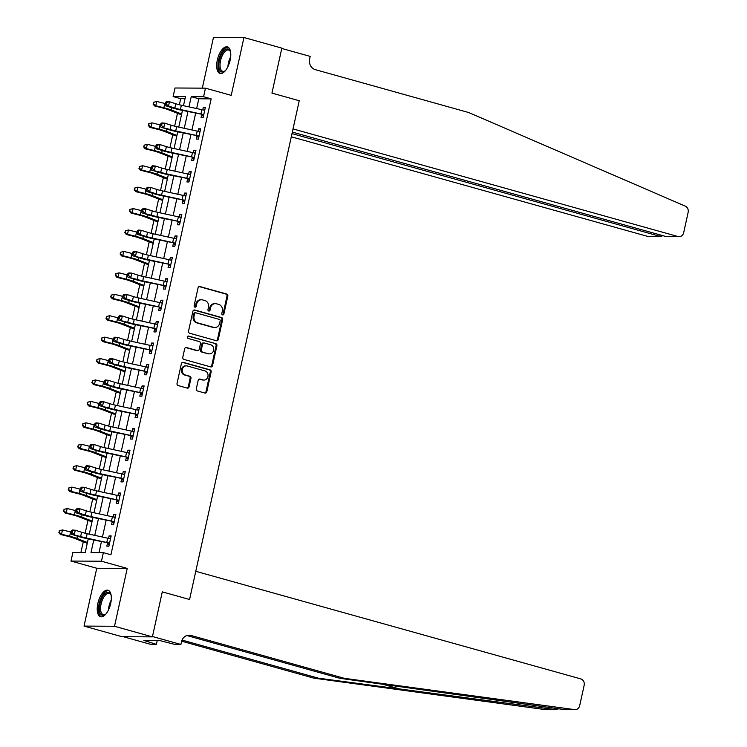 <?xml version="1.0" encoding="UTF-8"?>
<svg xmlns="http://www.w3.org/2000/svg" width="747" height="747" viewBox="0 0 747 747"><rect width="100%" height="100%" fill="white"/><g stroke="black" fill="none" stroke-linecap="round" stroke-linejoin="round"><path stroke-width="1.12" d="M222.587 314.907A1.214 1.074 90.3 0 0 223.885 314.02L227.816 296.148A1.737 1.531 90.3 0 0 226.696 294.047L199.916 286.559A1.737 1.531 90.3 0 0 198.058 287.828L194.136 305.7A1.214 1.074 90.3 0 0 196.218 306.289L196.722 303.973A5.546 4.902 90.3 0 1 201.513 299.752A5.546 4.902 90.3 0 1 202.67 299.921L204.902 300.546A5.546 4.902 90.3 0 1 208.478 307.26L207.965 309.566A1.214 1.074 90.3 0 0 210.047 310.154L210.561 307.839A5.546 4.902 90.3 0 1 215.351 303.627A5.546 4.902 90.3 0 1 216.499 303.786L218.731 304.412A5.546 4.902 90.3 0 1 222.317 311.125L221.803 313.441A1.214 1.074 90.3 0 0 222.587 314.907M222.429 314.842A1.214 1.074 90.3 0 0 223.064 314.011L226.995 296.139A1.737 1.531 90.3 0 0 225.874 294.038L199.15 286.568M194.752 307.11A1.214 1.074 90.3 0 0 195.387 306.279L195.901 303.964L196.722 303.973M208.59 310.976A1.214 1.074 90.3 0 0 209.225 310.145L209.739 307.829L210.561 307.839M110.687 603.511A13.773 6.247 -74.4 0 0 107.97 590.214A13.773 6.247 -74.4 0 0 97.848 603.436A13.773 6.247 -74.4 0 0 100.556 616.733A13.773 6.247 -74.4 0 0 110.687 603.511M230.151 60.18A13.773 6.247 -74.4 0 0 227.433 46.884A13.773 6.247 -74.4 0 0 217.302 60.105A13.773 6.247 -74.4 0 0 220.02 73.411A13.773 6.247 -74.4 0 0 230.151 60.18M196.302 388.851A1.737 1.531 90.3 0 0 197.413 390.952L204.93 393.053A1.737 1.531 90.3 0 0 206.788 391.783L211.149 371.931A1.737 1.531 90.3 0 0 210.038 369.84L183.258 362.351A1.737 1.531 90.3 0 0 181.4 363.621L177.03 383.472A1.737 1.531 90.3 0 0 178.15 385.564L187.226 388.104A1.737 1.531 90.3 0 0 189.084 386.834L190.952 378.346A1.737 1.531 90.3 0 0 189.831 376.245L185.331 374.985A4.631 4.099 90.3 0 1 182.259 369.914A4.631 4.099 90.3 0 1 186.348 365.853A4.631 4.099 90.3 0 1 187.31 365.983L204.939 370.914A4.631 4.099 90.3 0 1 208.021 375.984A4.631 4.099 90.3 0 1 203.931 380.046A4.631 4.099 90.3 0 1 202.96 379.915L200.028 379.093A1.737 1.531 90.3 0 0 198.17 380.363L196.302 388.851M123.255 636.696L150.427 644.288L156.394 644.325L143.844 640.45L159.737 640.543L174.919 644.428L180.895 644.465L152.472 636.519L162.286 591.867L189.57 599.496L299.23 100.733L271.945 93.104L299.23 100.733L293.029 128.923L678.005 236.528A5.294 4.687 90.3 0 0 679.107 236.687A5.294 4.687 90.3 0 0 683.682 232.662L688.146 212.353A5.294 4.687 90.3 0 0 685.279 206.135L468.771 112.554L315.318 69.658A8.824 7.806 -89.7 0 1 309.622 58.966L310.182 56.398L281.768 48.452L271.945 93.104L281.843 48.116L243.952 37.518L231.234 95.364L205.462 88.165L203.586 96.736L211.158 98.856L110.92 554.769L103.347 552.649L101.461 561.221L70.993 561.053L72.879 552.481L85.223 552.547L88.221 538.923M575.115 709.65L564.62 709.594L574.583 709.613A5.294 4.687 90.3 0 0 575.115 709.65A5.294 4.687 90.3 0 0 579.691 705.626L584.154 685.316A5.294 4.687 90.3 0 0 580.746 678.902L195.77 571.296L189.57 599.496L162.286 591.867L152.397 636.864L114.506 626.266L127.223 568.42L101.461 561.221M216.434 340.735A1.737 1.531 90.3 0 0 218.292 339.465L222.653 319.613A1.737 1.531 90.3 0 0 221.542 317.512L194.762 310.033A1.737 1.531 90.3 0 0 192.903 311.294L188.533 331.145A1.737 1.531 90.3 0 0 189.654 333.246L216.434 340.735M216.901 345.777L212.54 365.628A1.737 1.531 90.3 0 1 210.682 366.889L183.902 359.41A1.737 1.531 90.3 0 1 182.782 357.309L184.649 348.812A1.737 1.531 90.3 0 1 186.507 347.551L197.376 350.586A1.737 1.531 90.3 0 0 199.225 349.316L200.467 343.676A1.737 1.531 90.3 0 0 199.346 341.584L188.048 338.419A1.214 1.074 90.3 0 1 188.561 336.066L215.79 343.676A1.737 1.531 90.3 0 1 216.901 345.777L216.079 345.768L211.718 365.619L212.54 365.628M152.397 636.864L121.929 636.687L84.037 626.098L114.506 626.266M243.952 37.518L213.483 37.35L202.316 88.146M211.158 98.856L198.814 98.781L196.657 108.558M195.611 113.32L191.951 129.987M190.905 134.74L187.236 151.408M186.19 156.17L182.529 172.837M181.484 177.59L177.814 194.257M176.768 199.019L173.108 215.687M172.062 220.44L168.392 237.107M167.347 241.869L163.686 258.537M162.641 263.289L158.98 279.957M157.925 284.719L154.265 301.386M153.219 306.139L149.559 322.807M148.513 327.569L144.843 344.227M143.797 348.989L140.137 365.656M139.091 370.409L135.422 387.077M134.376 391.839L130.716 408.506M129.67 413.259L126 429.927M124.954 434.689L121.294 451.356M120.248 456.109L116.579 472.776M115.533 477.538L111.873 494.206M110.827 498.959L107.157 515.626M106.111 520.388L102.451 537.056M101.405 541.808L99.024 552.631M203.408 116.308L201.662 114.879L201.046 117.671L203.1 117.681L205.369 107.4L203.305 107.391L202.754 109.902M198.693 137.728L196.947 136.299L196.34 139.101L198.394 139.11L200.654 128.829L198.599 128.811L198.048 131.323M193.987 159.158L192.24 157.729L191.624 160.521L193.688 160.53L195.947 150.25L193.884 150.24L193.333 152.752M189.271 180.578L187.525 179.149L186.918 181.951L188.972 181.96L191.232 171.679L189.178 171.661L188.627 174.172M184.565 202.007L182.819 200.579L182.203 203.371L184.266 203.38L186.526 193.1L184.462 193.09L183.911 195.602M179.859 223.428L178.103 221.999L177.497 224.8L179.551 224.81L181.81 214.52L179.756 214.51L179.205 217.022M175.143 244.857L173.397 243.429L172.781 246.221L174.845 246.23L177.104 235.949L175.041 235.94L174.49 238.452M170.437 266.277L168.691 264.849L168.075 267.65L170.129 267.659L172.389 257.37L170.335 257.36L169.784 259.872M165.722 287.707L163.976 286.278L163.36 289.07L165.423 289.08L167.683 278.799L165.619 278.79L165.068 281.302M161.016 309.127L159.27 307.699L158.653 310.491L160.708 310.509L162.967 300.219L160.913 300.21L160.362 302.722M156.3 330.557L154.554 329.119L153.938 331.92L156.002 331.929L158.261 321.649L156.198 321.64L155.647 324.151M151.594 351.977L149.848 350.548L149.232 353.34L151.286 353.359L153.546 343.069L151.492 343.06L150.941 345.572M146.879 373.407L145.133 371.969L144.516 374.77L146.58 374.779L148.84 364.499L146.776 364.489L146.225 366.992M142.173 394.827L140.427 393.398L139.81 396.19L141.865 396.209L144.124 385.919L142.07 385.91L141.519 388.421M137.457 416.256L135.711 414.818L135.095 417.62L137.159 417.629L139.418 407.348L137.364 407.33L136.804 409.842M132.751 437.677L131.005 436.248L130.389 439.04L132.443 439.049L134.712 428.769L132.649 428.759L132.098 431.271M128.036 459.097L126.29 457.668L125.673 460.469L127.737 460.479L129.997 450.198L127.942 450.18L127.382 452.691M123.33 480.526L121.584 479.098L120.967 481.89L123.022 481.899L125.291 471.618L123.227 471.609L122.676 474.121M118.614 501.947L116.868 500.518L116.261 503.319L118.315 503.329L120.575 493.048L118.521 493.029L117.97 495.541M113.908 523.376L112.162 521.948L111.546 524.739L113.6 524.749L115.869 514.468L113.805 514.459L113.255 516.971M109.193 544.796L107.447 543.368L106.84 546.169L108.894 546.178L111.154 535.888L109.099 535.879L108.548 538.391M185.013 98.707L180.69 98.679L179.364 104.748M177.487 113.292L174.649 126.168M172.772 134.712L169.942 147.598M168.066 156.142L165.227 169.018M163.35 177.562L160.521 190.448M158.644 198.982L155.806 211.868M153.929 220.412L151.099 233.297M149.223 241.832L146.384 254.718M144.507 263.261L141.678 276.147M139.801 284.682L136.962 297.567M135.086 306.111L132.256 318.997M130.38 327.531L127.541 340.417M125.664 348.961L122.835 361.847M120.958 370.381L118.129 383.267M116.243 391.811L113.413 404.697M111.536 413.231L108.707 426.117M106.821 434.661L103.992 447.537M102.115 456.081L99.286 468.967M97.409 477.51L94.57 490.387M92.693 498.931L89.864 511.816M87.987 520.36L85.149 533.237M83.272 541.78L80.909 552.528M181.418 115.047L180.867 117.559M176.712 136.468L176.152 138.989M171.997 157.897L171.446 160.409M167.291 179.317L166.73 181.838M162.575 200.747L162.024 203.259M157.869 222.167L157.318 224.679M153.154 243.587L152.603 246.108M148.448 265.017L147.897 267.529M143.732 286.437L143.181 288.958M139.026 307.867L138.475 310.378M134.311 329.287L133.76 331.808M129.605 350.716L129.054 353.228M124.889 372.137L124.338 374.658M120.183 393.566L119.632 396.078M115.477 414.987L114.917 417.508M110.761 436.416L110.211 438.928M106.055 457.836L105.495 460.357M101.34 479.266L100.789 481.778M96.634 500.686L96.074 503.207M91.918 522.116L91.367 524.627M87.212 543.536L86.652 546.057M127.223 568.42L96.755 568.252L84.037 626.098M96.755 568.252L70.993 561.053M180.69 98.679L173.117 96.568L175.003 87.997L205.462 88.165M93.73 540.128L90.994 552.584L103.347 552.649M203.586 96.736L191.232 96.662L188.982 106.877M187.936 111.639L184.276 128.307M183.23 133.059L179.56 149.727M178.514 154.489L174.854 171.156M173.808 175.909L170.139 192.577M169.093 197.339L165.432 214.006M164.387 218.759L160.726 235.426M159.681 240.189L156.011 256.856M154.965 261.609L151.305 278.276M150.259 283.038L146.589 299.706M145.544 304.459L141.883 321.126M140.838 325.888L137.168 342.556M136.122 347.308L132.462 363.976M131.416 368.738L127.746 385.405M126.701 390.158L123.04 406.826M121.994 411.588L118.325 428.246M117.279 433.008L113.619 449.675M112.573 454.428L108.903 471.096M107.857 475.858L104.197 492.525M103.151 497.278L99.482 513.945M98.436 518.707L94.776 535.375M183.482 105.672L185.471 96.634L173.117 96.568M89.266 534.17L92.936 517.503M93.982 512.741L97.642 496.073M98.688 491.321L102.358 474.653M103.403 469.891L107.064 453.224M108.11 448.471L111.779 431.803M112.825 427.041L116.485 410.374M117.531 405.621L121.201 388.954M122.247 384.191L125.907 367.533M126.953 362.771L130.613 346.104M131.668 341.351L135.328 324.684M136.374 319.921L140.034 303.254M141.08 298.501L144.75 281.834M145.796 277.072L149.456 260.404M150.502 255.651L154.171 238.984M155.217 234.222L158.878 217.554M159.923 212.802L163.593 196.134M164.639 191.372L168.299 174.705M169.345 169.952L173.015 153.284M174.06 148.522L177.721 131.855M178.766 127.102L182.436 110.435M198.814 98.781L191.232 96.662M203.305 107.391L205.248 107.932M198.599 128.811L200.541 129.352M193.884 150.24L195.826 150.782M189.178 171.661L191.12 172.202M184.462 193.09L186.405 193.632M179.756 214.51L181.698 215.052M175.041 235.94L176.983 236.482M170.335 257.36L172.277 257.902M165.619 278.79L167.561 279.331M160.913 300.21L162.855 300.752M156.198 321.64L158.14 322.181M151.492 343.06L153.434 343.601M146.776 364.489L148.718 365.031M142.07 385.91L144.012 386.451M137.364 407.33L139.297 407.881M132.649 428.759L134.591 429.301M127.942 450.18L129.885 450.73M123.227 471.609L125.169 472.151M118.521 493.029L120.463 493.571M113.805 514.459L115.748 515M109.099 535.879L111.042 536.421M215.351 303.627L214.529 303.618A5.546 4.902 90.3 0 0 209.739 307.829M201.513 299.752L200.691 299.752A5.546 4.902 90.3 0 0 195.901 303.964M216.378 340.716A1.737 1.531 90.3 0 0 217.47 339.465L221.831 319.604A1.737 1.531 90.3 0 0 220.71 317.512L193.987 310.042M220.169 320.883A1.214 1.074 90.3 0 0 219.385 319.417L195.882 312.844A1.214 1.074 90.3 0 0 194.575 313.731L194.043 316.168A5.546 4.902 90.3 0 0 197.619 322.881L213.689 327.373A5.546 4.902 90.3 0 0 214.837 327.531A5.546 4.902 90.3 0 0 219.627 323.32L220.169 320.883M195.051 312.834A1.214 1.074 90.3 0 0 193.753 313.721L194.575 313.731M214.837 327.531L214.015 327.531A5.546 4.902 90.3 0 1 212.867 327.373L196.797 322.881A5.546 4.902 90.3 0 1 193.221 316.168L193.753 313.721M210.626 366.88A1.737 1.531 90.3 0 0 211.718 365.619M185.742 347.56L196.545 350.576A1.737 1.531 90.3 0 0 196.909 350.632L197.731 350.632M187.917 336.113L215.79 343.676M208.637 353.733A4.631 4.099 90.3 0 0 209.608 353.863A4.631 4.099 90.3 0 0 213.698 349.801A4.631 4.099 90.3 0 0 210.617 344.731L204.407 342.994A1.737 1.531 90.3 0 0 202.549 344.264L201.307 349.895A1.737 1.531 90.3 0 0 202.428 351.996L207.815 353.723A4.631 4.099 90.3 0 0 208.777 353.863L209.608 353.863M203.586 342.994A1.737 1.531 90.3 0 0 201.727 344.255L202.549 344.264M207.815 353.723L201.606 351.996A1.737 1.531 90.3 0 1 200.485 349.895L201.727 344.255M216.079 345.768A1.737 1.531 90.3 0 0 214.959 343.667M203.931 380.046L203.1 380.046A4.631 4.099 90.3 0 1 202.138 379.906L199.253 379.102M186.348 365.853L185.527 365.843A4.631 4.099 90.3 0 0 181.428 369.905A4.631 4.099 90.3 0 0 184.509 374.985L185.331 374.985M187.17 388.095A1.737 1.531 90.3 0 0 188.263 386.834L190.13 378.337A1.737 1.531 90.3 0 0 189.01 376.236L184.509 374.985M204.874 393.034A1.737 1.531 90.3 0 0 205.967 391.783L210.327 371.931A1.737 1.531 90.3 0 0 209.216 369.83L182.483 362.36M181.073 114.758L180.681 114.431A6.181 0.682 12.4 0 1 178.991 113.871L167.543 109.426A8.824 0.971 -167.6 0 0 162.706 107.979L154.592 105.953L153.06 104.057L153.91 102.255L153.06 104.057M153.443 102.348L156.702 101.443L164.816 103.469A13.241 1.457 12.4 0 1 165.236 103.572M153.91 102.255L156.702 101.443L155.759 105.729L163.873 107.755A13.241 1.457 12.4 0 1 171.119 109.93L181.642 114.011M180.681 114.431L181.549 114.44M153.527 103.973L155.759 105.729L154.592 105.953M203.436 110.061L204.827 109.837M180.419 109.501A8.824 0.971 12.4 0 1 174.854 108.044L168.523 106.027L165.675 105.785L172.006 107.792A13.241 1.457 -167.6 0 0 180.354 109.977L203.305 114.562A6.181 0.682 -167.6 0 0 200.971 113.992L180.419 109.501L181.362 105.215A8.824 0.971 12.4 0 1 175.797 103.758L169.466 101.741L168.523 106.027L166.273 104.132L166.646 102.423L165.507 102.32L165.134 104.038L166.273 104.132M203.305 114.562L203.716 114.889L204.753 110.201L204.248 110.276A6.181 0.682 -167.6 0 0 201.914 109.706L181.362 105.215M165.507 102.32L166.618 101.499L169.466 101.741L166.646 102.423M165.134 104.038L165.675 105.785M291.302 136.785L647.537 236.36L659.844 236.425L660.18 234.922M292.002 133.61L660.88 236.584L648.639 236.519A5.294 4.687 -89.7 0 1 647.537 236.36M292.338 132.098L665.698 236.463L678.005 236.528M679.107 236.687L665.698 236.463M662.794 235.65L660.88 236.584M564.181 709.557L339.866 678.304L186.853 635.538M555.152 709.538L544.647 709.482A5.294 4.687 -89.7 0 1 544.115 709.445L313.908 678.164L318.418 678.183L554.507 709.501L559.232 708.791M339.866 678.304L344.376 678.332L190.915 635.436A8.824 7.806 90.3 0 0 189.084 635.183A8.824 7.806 90.3 0 0 181.456 641.888L180.895 644.465M313.908 678.164L181.633 641.187M182.053 640.067L318.418 678.183M574.583 709.613L344.376 678.332M156.394 644.325L157.225 640.534M148.392 641.729L148.662 640.478M176.367 136.187L175.975 135.861A6.181 0.682 12.4 0 1 174.275 135.3L162.827 130.846A8.824 0.971 -167.6 0 0 158 129.399L149.876 127.373L148.354 125.487L149.195 123.685L148.354 125.487M148.728 123.769L151.986 122.863L160.101 124.889A13.241 1.457 12.4 0 1 160.521 124.992M149.195 123.685L151.986 122.863L151.043 127.149L159.167 129.175A13.241 1.457 12.4 0 1 166.413 131.351L176.936 135.44M175.975 135.861L176.843 135.861M148.821 125.393L151.043 127.149L149.876 127.373M171.651 157.608L171.259 157.281A6.181 0.682 12.4 0 1 169.569 156.721L158.121 152.276A8.824 0.971 -167.6 0 0 153.284 150.819L145.17 148.802L143.639 146.907L144.488 145.105L143.639 146.907M144.022 145.198L147.28 144.292L155.395 146.319A13.241 1.457 12.4 0 1 155.815 146.421M144.488 145.105L147.28 144.292L146.337 148.578L154.452 150.595A13.241 1.457 12.4 0 1 161.707 152.78L172.221 156.861M171.259 157.281L172.127 157.29M144.106 146.823L146.337 148.578L145.17 148.802M166.945 179.037L166.553 178.71A6.181 0.682 12.4 0 1 164.854 178.15L153.406 173.696A8.824 0.971 -167.6 0 0 148.578 172.249L140.455 170.223L138.933 168.336L139.773 166.525L138.933 168.336M139.306 166.618L142.565 165.713L150.689 167.739A13.241 1.457 12.4 0 1 151.099 167.842M139.773 166.525L142.565 165.713L141.622 169.999L149.745 172.025A13.241 1.457 12.4 0 1 156.991 174.2L167.515 178.29M166.553 178.71L167.421 178.71M139.4 168.243L141.622 169.999L140.455 170.223M198.721 131.491L200.121 131.267M175.713 130.921A8.824 0.971 12.4 0 1 170.148 129.464L160.969 127.205L167.291 129.222A13.241 1.457 -167.6 0 0 175.648 131.407L198.599 135.982A6.181 0.682 -167.6 0 0 196.265 135.422L175.713 130.921L176.656 126.635A8.824 0.971 12.4 0 1 171.082 125.179L164.76 123.171L163.817 127.457L161.557 125.561L161.94 123.843L160.792 123.75L160.418 125.459L161.557 125.561M198.599 135.982L199.01 136.309L200.037 131.621L199.542 131.696A6.181 0.682 -167.6 0 0 197.208 131.136L176.656 126.635M160.792 123.75L161.903 122.919L164.76 123.171L161.94 123.843M160.418 125.459L160.969 127.205M194.015 152.911L195.406 152.687M170.998 152.351A8.824 0.971 12.4 0 1 165.432 150.894L159.102 148.877L156.254 148.634L162.585 150.642A13.241 1.457 -167.6 0 0 170.932 152.827L193.884 157.412A6.181 0.682 -167.6 0 0 191.549 156.842L170.998 152.351L171.941 148.065A8.824 0.971 12.4 0 1 166.376 146.608L160.045 144.591L159.102 148.877L156.851 146.982L157.225 145.273L156.086 145.17L155.712 146.888L156.851 146.982M193.884 157.412L194.295 157.738L195.331 153.042L194.827 153.126A6.181 0.682 -167.6 0 0 192.493 152.556L171.941 148.065M156.086 145.17L157.197 144.348L160.045 144.591L157.225 145.273M155.712 146.888L156.254 148.634M189.299 174.34L190.7 174.116M166.292 173.771A8.824 0.971 12.4 0 1 160.726 172.314L151.548 170.055L157.869 172.071A13.241 1.457 -167.6 0 0 166.226 174.256L189.178 178.832A6.181 0.682 -167.6 0 0 186.843 178.272L166.292 173.771L167.235 169.485A8.824 0.971 12.4 0 1 161.66 168.028L155.339 166.021L154.396 170.307L152.136 168.411L152.519 166.693L151.38 166.59L150.997 168.308L152.136 168.411M189.178 178.832L189.589 179.159L190.616 174.471L190.121 174.546A6.181 0.682 -167.6 0 0 187.786 173.986L167.235 169.485M151.38 166.59L152.491 165.769L155.339 166.021L152.519 166.693M150.997 168.308L151.548 170.055M162.23 200.457L161.847 200.131A6.181 0.682 12.4 0 1 160.147 199.57L148.7 195.126A8.824 0.971 -167.6 0 0 143.863 193.669L135.749 191.652L134.217 189.757L135.067 187.955L134.217 189.757M134.6 188.048L137.859 187.142L145.973 189.168A13.241 1.457 12.4 0 1 146.393 189.271M135.067 187.955L137.859 187.142L136.916 191.428L145.03 193.445A13.241 1.457 12.4 0 1 152.285 195.63L162.799 199.71M161.847 200.131L162.706 200.14M134.684 189.673L136.916 191.428L135.749 191.652M184.593 195.761L185.984 195.537M161.576 195.2A8.824 0.971 12.4 0 1 156.011 193.744L149.68 191.727L146.832 191.484L153.163 193.492A13.241 1.457 -167.6 0 0 161.511 195.677L184.462 200.261A6.181 0.682 -167.6 0 0 182.128 199.692L161.576 195.2L162.519 190.915A8.824 0.971 12.4 0 1 156.954 189.458L150.623 187.441L149.68 191.727L147.43 189.831L147.803 188.113L146.664 188.02L146.291 189.729L147.43 189.831M184.462 200.261L184.873 200.588L185.91 195.891L185.405 195.975A6.181 0.682 -167.6 0 0 183.071 195.406L162.519 190.915M146.664 188.02L147.775 187.198L150.623 187.441L147.803 188.113M146.291 189.729L146.832 191.484M225.51 70.517A11.915 5.406 105.6 0 1 224.819 71.105A11.915 5.406 105.6 0 1 219.095 68.164A11.915 5.406 105.6 0 1 221.392 54.671A11.915 5.406 105.6 0 1 230.347 51.338A11.915 5.406 105.6 0 1 230.636 52.206M230.515 51.814A11.037 5.005 -74.4 0 0 228.666 50.068A11.037 5.005 -74.4 0 0 222.419 55.315A11.037 5.005 -74.4 0 0 222.727 71.32A11.037 5.005 -74.4 0 0 225.211 70.788M228.199 47.22A13.679 6.2 -74.4 0 0 220.869 53.812A13.679 6.2 -74.4 0 0 220.851 73.514M106.055 613.847A11.915 5.406 105.6 0 1 105.364 614.436A11.915 5.406 105.6 0 1 99.398 609.571A11.915 5.406 105.6 0 1 103.73 595.088A11.915 5.406 105.6 0 1 110.883 594.668A11.915 5.406 105.6 0 1 111.172 595.536M111.06 595.144A11.037 5.005 -74.4 0 0 109.211 593.398A11.037 5.005 -74.4 0 0 103.245 598.086A11.037 5.005 -74.4 0 0 100.602 609.356A11.037 5.005 -74.4 0 0 103.263 614.65A11.037 5.005 -74.4 0 0 105.757 614.118M108.735 590.55A13.679 6.2 -74.4 0 0 101.564 596.834A13.679 6.2 -74.4 0 0 98.492 610.42A13.679 6.2 -74.4 0 0 101.387 616.845M157.524 221.887L157.131 221.56A6.181 0.682 12.4 0 1 155.432 221L143.994 216.546A8.824 0.971 -167.6 0 0 139.157 215.099L131.042 213.072L129.511 211.186L130.351 209.375L129.511 211.186M129.885 209.468L133.143 208.562L141.267 210.589A13.241 1.457 12.4 0 1 141.678 210.691M130.351 209.375L133.143 208.562L132.2 212.848L140.324 214.875A13.241 1.457 12.4 0 1 147.57 217.05L158.093 221.14M157.131 221.56L158 221.56M129.978 211.093L132.2 212.848L131.042 213.072M152.808 243.307L152.425 242.98A6.181 0.682 12.4 0 1 150.726 242.42L139.278 237.976A8.824 0.971 -167.6 0 0 134.441 236.519L126.327 234.502L124.805 232.606L125.645 230.804L124.805 232.606M125.179 230.888L128.437 229.992L136.552 232.009A13.241 1.457 12.4 0 1 136.972 232.121M125.645 230.804L128.437 229.992L127.494 234.278L135.609 236.295A13.241 1.457 12.4 0 1 142.864 238.48L153.387 242.56M152.425 242.98L153.294 242.99M125.263 232.513L127.494 234.278L126.327 234.502M148.102 264.737L147.71 264.41A6.181 0.682 12.4 0 1 146.01 263.84L134.572 259.396A8.824 0.971 -167.6 0 0 129.735 257.948L121.621 255.922L120.09 254.036L120.93 252.225L120.09 254.036M120.463 252.318L123.722 251.412L131.845 253.438A13.241 1.457 12.4 0 1 132.256 253.541M120.93 252.225L123.722 251.412L122.779 255.698L130.902 257.724A13.241 1.457 12.4 0 1 138.148 259.9L148.672 263.99M147.71 264.41L148.578 264.41M120.556 253.943L122.779 255.698L121.621 255.922M143.387 286.157L143.004 285.83A6.181 0.682 12.4 0 1 141.304 285.27L129.857 280.825A8.824 0.971 -167.6 0 0 125.02 279.369L116.906 277.352L115.383 275.456L116.224 273.654L115.383 275.456M115.757 273.738L119.016 272.842L127.13 274.859A13.241 1.457 12.4 0 1 127.55 274.971M116.224 273.654L119.016 272.842L118.073 277.128L126.187 279.145A13.241 1.457 12.4 0 1 133.442 281.32L143.966 285.41M143.004 285.83L143.872 285.84M115.85 275.363L118.073 277.128L116.906 277.352M138.681 307.587L138.288 307.26A6.181 0.682 12.4 0 1 136.589 306.69L125.151 302.246A8.824 0.971 -167.6 0 0 120.314 300.798L112.199 298.772L110.668 296.876L111.508 295.074L110.668 296.876M111.042 295.168L114.3 294.262L122.424 296.288A13.241 1.457 12.4 0 1 122.835 296.391M111.508 295.074L114.3 294.262L113.357 298.548L121.481 300.574A13.241 1.457 12.4 0 1 128.727 302.75L139.25 306.84M138.288 307.26L139.157 307.26M111.135 296.792L113.357 298.548L112.199 298.772M179.887 217.19L181.278 216.966M156.87 216.621A8.824 0.971 12.4 0 1 151.305 215.164L142.126 212.904L148.448 214.921A13.241 1.457 -167.6 0 0 156.805 217.106L179.756 221.682A6.181 0.682 -167.6 0 0 177.422 221.121L156.87 216.621L157.813 212.335A8.824 0.971 12.4 0 1 152.248 210.878L145.917 208.871L144.974 213.147L142.714 211.252L143.097 209.543L141.958 209.44L141.575 211.158L142.714 211.252M179.756 221.682L180.167 222.008L181.194 217.321L180.699 217.396A6.181 0.682 -167.6 0 0 178.365 216.835L157.813 212.335M141.958 209.44L143.069 208.618L145.917 208.871L143.097 209.543M141.575 211.158L142.126 212.904M175.171 238.61L176.563 238.386M152.155 238.05A8.824 0.971 12.4 0 1 146.589 236.594L140.259 234.577L137.411 234.334L143.741 236.341A13.241 1.457 -167.6 0 0 152.089 238.526L175.041 243.111A6.181 0.682 -167.6 0 0 172.706 242.542L152.155 238.05L153.098 233.764A8.824 0.971 12.4 0 1 147.532 232.308L141.202 230.291L140.259 234.577L138.008 232.681L138.382 230.963L137.243 230.87L136.869 232.578L138.008 232.681M175.041 243.111L175.452 243.438L176.488 238.741L175.984 238.825A6.181 0.682 -167.6 0 0 173.649 238.256L153.098 233.764M137.243 230.87L138.354 230.048L141.202 230.291L138.382 230.963M136.869 232.578L137.411 234.334M170.465 260.04L171.857 259.816M147.448 259.47A8.824 0.971 12.4 0 1 141.883 258.014L132.705 255.754L139.035 257.771A13.241 1.457 -167.6 0 0 147.383 259.956L170.335 264.531A6.181 0.682 -167.6 0 0 168 263.971L147.448 259.47L148.392 255.185A8.824 0.971 12.4 0 1 142.826 253.728L136.496 251.711L135.552 255.997L133.293 254.101L133.676 252.393L132.536 252.29L132.154 254.008L133.293 254.101M170.335 264.531L170.746 264.858L171.773 260.171L171.278 260.245A6.181 0.682 -167.6 0 0 168.943 259.685L148.392 255.185M132.536 252.29L133.648 251.468L136.496 251.711L133.676 252.393M132.154 254.008L132.705 255.754M165.75 281.46L167.141 281.236M142.733 280.891A8.824 0.971 12.4 0 1 137.168 279.443L127.989 277.174L134.32 279.191A13.241 1.457 -167.6 0 0 142.668 281.376L165.629 285.961A6.181 0.682 -167.6 0 0 163.285 285.391L142.733 280.891L143.676 276.614A8.824 0.971 12.4 0 1 138.111 275.157L131.78 273.141L130.837 277.426L128.587 275.531L128.96 273.813L127.821 273.719L127.448 275.428L128.587 275.531M165.629 285.961L166.039 286.288L167.067 281.591L166.562 281.675A6.181 0.682 -167.6 0 0 164.228 281.105L143.676 276.614M127.821 273.719L128.932 272.898L131.78 273.141L128.96 273.813M127.448 275.428L127.989 277.174M161.044 302.89L162.435 302.666M138.027 302.32A8.824 0.971 12.4 0 1 132.462 300.864L126.131 298.847L123.283 298.604L129.614 300.621A13.241 1.457 -167.6 0 0 137.962 302.796L160.913 307.381A6.181 0.682 -167.6 0 0 158.579 306.821L138.027 302.32L138.97 298.034A8.824 0.971 12.4 0 1 133.405 296.578L127.074 294.561L126.131 298.847L123.871 296.951L124.254 295.242L123.115 295.14L122.732 296.858L123.871 296.951M160.913 307.381L161.324 307.708L162.36 303.021L161.856 303.095A6.181 0.682 -167.6 0 0 159.522 302.535L138.97 298.034M123.115 295.14L124.226 294.318L127.074 294.561L124.254 295.242M122.732 296.858L123.283 298.604M133.974 329.007L133.582 328.68A6.181 0.682 12.4 0 1 131.883 328.12L120.435 323.675A8.824 0.971 -167.6 0 0 115.608 322.218L107.484 320.192L105.962 318.306L106.802 316.504L105.962 318.306M106.335 316.588L109.594 315.692L117.709 317.708A13.241 1.457 12.4 0 1 118.129 317.82M106.802 316.504L109.594 315.692L108.651 319.968L116.765 321.994A13.241 1.457 12.4 0 1 124.021 324.17L134.544 328.26M133.582 328.68L134.451 328.689M106.429 318.213L108.651 319.968L107.484 320.192M156.328 324.31L157.72 324.086M133.321 323.74A8.824 0.971 12.4 0 1 127.746 322.284L118.568 320.024L124.898 322.041A13.241 1.457 -167.6 0 0 133.255 324.226L156.207 328.811A6.181 0.682 -167.6 0 0 153.873 328.241L133.321 323.74L134.255 319.455A8.824 0.971 12.4 0 1 128.689 318.007L122.359 315.99L121.416 320.276L119.165 318.381L119.539 316.663L118.399 316.569L118.026 318.278L119.165 318.381M156.207 328.811L156.618 329.138L157.645 324.441L157.141 324.525A6.181 0.682 -167.6 0 0 154.806 323.955L134.255 319.455M118.399 316.569L119.511 315.738L122.359 315.99L119.539 316.663M118.026 318.278L118.568 320.024M129.259 350.436L128.867 350.1A6.181 0.682 12.4 0 1 127.167 349.54L115.729 345.095A8.824 0.971 -167.6 0 0 110.892 343.648L102.778 341.622L101.247 339.726L102.087 337.924L101.247 339.726M101.629 338.017L104.879 337.112L113.002 339.138A13.241 1.457 12.4 0 1 113.413 339.241M102.087 337.924L104.879 337.112L103.936 341.398L112.059 343.424A13.241 1.457 12.4 0 1 119.305 345.6L129.829 349.689M128.867 350.1L129.735 350.11M101.713 339.642L103.936 341.398L102.778 341.622M151.622 345.74L153.014 345.516M128.605 345.17A8.824 0.971 12.4 0 1 123.04 343.713L116.709 341.696L113.861 341.454L120.192 343.471A13.241 1.457 -167.6 0 0 128.54 345.646L151.492 350.231A6.181 0.682 -167.6 0 0 149.157 349.671L128.605 345.17L129.548 340.884A8.824 0.971 12.4 0 1 123.983 339.427L117.652 337.411L116.709 341.696L114.45 339.801L114.833 338.092L113.693 337.989L113.311 339.708L114.45 339.801M151.492 350.231L151.902 350.558L152.939 345.87L152.435 345.945A6.181 0.682 -167.6 0 0 150.1 345.385L129.548 340.884M113.693 337.989L114.805 337.168L117.652 337.411L114.833 338.092M113.311 339.708L113.861 341.454M124.553 371.857L124.161 371.53A6.181 0.682 12.4 0 1 122.461 370.97L111.014 366.525A8.824 0.971 -167.6 0 0 106.186 365.068L98.062 363.042L96.54 361.156L97.381 359.354L96.54 361.156M96.914 359.438L100.173 358.532L108.287 360.558A13.241 1.457 12.4 0 1 108.707 360.661M97.381 359.354L100.173 358.532L99.23 362.818L107.344 364.844A13.241 1.457 12.4 0 1 114.599 367.02L125.123 371.11M124.161 371.53L125.029 371.53M97.007 361.062L99.23 362.818L98.062 363.042M146.907 367.16L148.298 366.936M123.899 366.59A8.824 0.971 12.4 0 1 118.325 365.134L109.146 362.874L115.477 364.891A13.241 1.457 -167.6 0 0 123.834 367.076L146.785 371.661A6.181 0.682 -167.6 0 0 144.451 371.091L123.899 366.59L124.833 362.304A8.824 0.971 12.4 0 1 119.268 360.857L112.937 358.84L111.994 363.126L109.744 361.231L110.117 359.512L108.978 359.419L108.604 361.128L109.744 361.231M146.785 371.661L147.196 371.987L148.223 367.291L147.729 367.375A6.181 0.682 -167.6 0 0 145.385 366.805L124.833 362.304M108.978 359.419L110.089 358.588L112.937 358.84L110.117 359.512M108.604 361.128L109.146 362.874M119.837 393.286L119.445 392.95A6.181 0.682 12.4 0 1 117.755 392.39L106.307 387.945A8.824 0.971 -167.6 0 0 101.471 386.498L93.356 384.472L91.825 382.576L92.675 380.774L91.825 382.576M92.208 380.867L95.457 379.962L103.581 381.988A13.241 1.457 12.4 0 1 103.992 382.09M92.675 380.774L95.457 379.962L94.524 384.247L102.638 386.274A13.241 1.457 12.4 0 1 109.884 388.449L120.407 392.539M119.445 392.95L120.314 392.959M92.292 382.492L94.524 384.247L93.356 384.472M142.201 388.589L143.592 388.365M119.184 388.02A8.824 0.971 12.4 0 1 113.619 386.563L107.288 384.546L104.44 384.303L110.771 386.32A13.241 1.457 -167.6 0 0 119.118 388.496L142.07 393.081A6.181 0.682 -167.6 0 0 139.736 392.511L119.184 388.02L120.127 383.734A8.824 0.971 12.4 0 1 114.562 382.277L108.231 380.26L107.288 384.546L105.028 382.651L105.411 380.942L104.272 380.839L103.889 382.557L105.028 382.651M142.07 393.081L142.481 393.408L143.517 388.72L143.013 388.795A6.181 0.682 -167.6 0 0 140.679 388.235L120.127 383.734M104.272 380.839L105.383 380.018L108.231 380.26L105.411 380.942M103.889 382.557L104.44 384.303M115.131 414.706L114.739 414.38A6.181 0.682 12.4 0 1 113.04 413.819L101.592 409.375A8.824 0.971 -167.6 0 0 96.765 407.918L88.641 405.892L87.119 404.006L87.959 402.203L87.119 404.006M87.492 402.288L90.751 401.382L98.865 403.408A13.241 1.457 12.4 0 1 99.286 403.511M87.959 402.203L90.751 401.382L89.808 405.668L97.922 407.694A13.241 1.457 12.4 0 1 105.178 409.87L115.701 413.959M114.739 414.38L115.608 414.38M87.586 403.912L89.808 405.668L88.641 405.892M137.485 410.01L138.886 409.786M114.478 409.44A8.824 0.971 12.4 0 1 108.903 407.983L99.724 405.724L106.055 407.741A13.241 1.457 -167.6 0 0 114.412 409.926L137.364 414.501A6.181 0.682 -167.6 0 0 135.03 413.941L114.478 409.44L115.421 405.154A8.824 0.971 12.4 0 1 109.846 403.697L103.516 401.69L102.582 405.976L100.322 404.08L100.696 402.362L99.556 402.269L99.183 403.978L100.322 404.08M137.364 414.501L137.775 414.837L138.802 410.14L138.307 410.224A6.181 0.682 -167.6 0 0 135.973 409.655L115.421 405.154M99.556 402.269L100.668 401.438L103.516 401.69L100.696 402.362M99.183 403.978L99.724 405.724M110.416 436.127L110.024 435.8A6.181 0.682 12.4 0 1 108.334 435.24L96.886 430.795A8.824 0.971 -167.6 0 0 92.049 429.348L83.935 427.321L82.403 425.426L83.253 423.624L82.403 425.426M82.786 423.717L86.036 422.811L94.159 424.838A13.241 1.457 12.4 0 1 94.57 424.94M83.253 423.624L86.036 422.811L85.102 427.097L93.216 429.123A13.241 1.457 12.4 0 1 100.462 431.299L110.986 435.389M110.024 435.8L110.892 435.809M82.87 425.342L85.102 427.097L83.935 427.321M132.779 431.439L134.171 431.206M109.762 430.87A8.824 0.971 12.4 0 1 104.197 429.413L97.866 427.396L95.018 427.153L101.349 429.161A13.241 1.457 -167.6 0 0 109.697 431.346L132.649 435.931A6.181 0.682 -167.6 0 0 130.314 435.361L109.762 430.87L110.705 426.584A8.824 0.971 12.4 0 1 105.14 425.127L98.809 423.11L97.866 427.396L95.616 425.501L95.989 423.792L94.85 423.689L94.467 425.407L95.616 425.501M132.649 435.931L133.059 436.257L134.096 431.57L133.592 431.645A6.181 0.682 -167.6 0 0 131.257 431.075L110.705 426.584M94.85 423.689L95.961 422.867L98.809 423.11L95.989 423.792M94.467 425.407L95.018 427.153M105.71 457.556L105.318 457.229A6.181 0.682 12.4 0 1 103.618 456.669L92.17 452.215A8.824 0.971 -167.6 0 0 87.343 450.768L79.219 448.742L77.697 446.855L78.538 445.053L77.697 446.855M78.071 445.137L81.33 444.232L89.444 446.258A13.241 1.457 12.4 0 1 89.864 446.361M78.538 445.053L81.33 444.232L80.387 448.517L88.501 450.544A13.241 1.457 12.4 0 1 95.756 452.719L106.279 456.809M105.318 457.229L106.186 457.229M78.164 446.762L80.387 448.517L79.219 448.742M100.994 478.976L100.602 478.65A6.181 0.682 12.4 0 1 98.912 478.089L87.464 473.645A8.824 0.971 -167.6 0 0 82.628 472.197L74.513 470.171L72.982 468.276L73.832 466.473L72.982 468.276M73.365 466.567L76.624 465.661L84.738 467.687A13.241 1.457 12.4 0 1 85.149 467.79M73.832 466.473L76.624 465.661L75.68 469.947L83.795 471.973A13.241 1.457 12.4 0 1 91.041 474.149L101.564 478.229M100.602 478.65L101.471 478.659M73.449 468.192L75.68 469.947L74.513 470.171M96.288 500.406L95.896 500.079A6.181 0.682 12.4 0 1 94.197 499.519L82.749 495.065A8.824 0.971 -167.6 0 0 77.921 493.618L69.798 491.591L68.276 489.705L69.116 487.903L68.276 489.705M68.649 487.987L71.908 487.081L80.022 489.108A13.241 1.457 12.4 0 1 80.443 489.21M69.116 487.903L71.908 487.081L70.965 491.367L79.089 493.393A13.241 1.457 12.4 0 1 86.335 495.569L96.858 499.659M95.896 500.079L96.765 500.079M68.743 489.612L70.965 491.367L69.798 491.591M91.573 521.826L91.181 521.499A6.181 0.682 12.4 0 1 89.491 520.939L78.043 516.494A8.824 0.971 -167.6 0 0 73.206 515.038L65.092 513.021L63.56 511.125L64.41 509.323L63.56 511.125M63.943 509.417L67.202 508.511L75.316 510.537A13.241 1.457 12.4 0 1 75.736 510.64M64.41 509.323L67.202 508.511L66.259 512.797L74.373 514.814A13.241 1.457 12.4 0 1 81.619 516.999L92.142 521.079M91.181 521.499L92.049 521.509M64.027 511.041L66.259 512.797L65.092 513.021M86.867 543.256L86.475 542.929A6.181 0.682 12.4 0 1 84.775 542.369L73.327 537.915A8.824 0.971 -167.6 0 0 68.5 536.467L60.376 534.441L58.854 532.555L59.695 530.743L58.854 532.555M59.228 530.837L62.487 529.931L70.61 531.957A13.241 1.457 12.4 0 1 71.021 532.06M59.695 530.743L62.487 529.931L61.543 534.217L69.667 536.243A13.241 1.457 12.4 0 1 76.913 538.419L87.436 542.509M86.475 542.929L87.343 542.929M59.321 532.462L61.543 534.217L60.376 534.441M128.064 452.859L129.464 452.635M105.056 452.29A8.824 0.971 12.4 0 1 99.482 450.833L90.303 448.573L96.634 450.59A13.241 1.457 -167.6 0 0 104.991 452.775L127.942 457.351A6.181 0.682 -167.6 0 0 125.608 456.79L105.056 452.29L105.999 448.004A8.824 0.971 12.4 0 1 100.425 446.547L94.094 444.54L93.16 448.826L90.901 446.93L91.274 445.212L90.135 445.119L89.761 446.827L90.901 446.93M127.942 457.351L128.353 457.687L129.38 452.99L128.886 453.074A6.181 0.682 -167.6 0 0 126.551 452.505L105.999 448.004M90.135 445.119L91.246 444.288L94.094 444.54L91.274 445.212M89.761 446.827L90.303 448.573M123.358 474.28L124.749 474.056M100.341 473.719A8.824 0.971 12.4 0 1 94.776 472.263L88.445 470.246L85.597 470.003L91.928 472.011A13.241 1.457 -167.6 0 0 100.275 474.196L123.227 478.78A6.181 0.682 -167.6 0 0 120.893 478.211L100.341 473.719L101.284 469.433A8.824 0.971 12.4 0 1 95.719 467.977L89.388 465.96L88.445 470.246L86.194 468.35L86.568 466.642L85.429 466.539L85.055 468.257L86.194 468.35M123.227 478.78L123.638 479.107L124.674 474.42L124.17 474.494A6.181 0.682 -167.6 0 0 121.836 473.925L101.284 469.433M85.429 466.539L86.54 465.717L89.388 465.96L86.568 466.642M85.055 468.257L85.597 470.003M118.642 495.709L120.043 495.485M95.635 495.14A8.824 0.971 12.4 0 1 90.06 493.683L80.891 491.423L87.212 493.44A13.241 1.457 -167.6 0 0 95.569 495.625L118.521 500.201A6.181 0.682 -167.6 0 0 116.187 499.64L95.635 495.14L96.578 490.854A8.824 0.971 12.4 0 1 91.003 489.397L84.682 487.389L83.739 491.675L81.479 489.78L81.853 488.062L80.713 487.959L80.34 489.677L81.479 489.78M118.521 500.201L118.932 500.527L119.959 495.84L119.464 495.915A6.181 0.682 -167.6 0 0 117.13 495.354L96.578 490.854M80.713 487.959L81.825 487.137L84.682 487.389L81.853 488.062M80.34 489.677L80.891 491.423M113.936 517.129L115.327 516.905M90.919 516.569A8.824 0.971 12.4 0 1 85.354 515.113L79.023 513.096L76.175 512.853L82.506 514.86A13.241 1.457 -167.6 0 0 90.854 517.045L113.805 521.63A6.181 0.682 -167.6 0 0 111.471 521.061L90.919 516.569L91.862 512.283A8.824 0.971 12.4 0 1 86.297 510.827L79.966 508.81L79.023 513.096L76.773 511.2L77.146 509.491L76.007 509.389L75.634 511.107L76.773 511.2M113.805 521.63L114.216 521.957L115.253 517.26L114.749 517.344A6.181 0.682 -167.6 0 0 112.414 516.775L91.862 512.283M76.007 509.389L77.118 508.567L79.966 508.81L77.146 509.491M75.634 511.107L76.175 512.853M109.221 538.559L110.621 538.335M86.213 537.989A8.824 0.971 12.4 0 1 80.648 536.533L71.469 534.273L77.791 536.29A13.241 1.457 -167.6 0 0 86.148 538.475L109.099 543.05A6.181 0.682 -167.6 0 0 106.765 542.49L86.213 537.989L87.156 533.703A8.824 0.971 12.4 0 1 81.582 532.247L75.26 530.239L74.317 534.516L72.057 532.63L72.44 530.912L71.292 530.809L70.918 532.527L72.057 532.63M109.099 543.05L109.51 543.377L110.537 538.69L110.042 538.764A6.181 0.682 -167.6 0 0 107.708 538.204L87.156 533.703M71.292 530.809L72.403 529.987L75.26 530.239L72.44 530.912M70.918 532.527L71.469 534.273M223.064 314.011L223.885 314.02M195.387 306.279L196.218 306.289M209.225 310.145L210.047 310.154M199.197 286.559L199.916 286.559M225.874 294.038L226.696 294.047M226.995 296.139L227.816 296.148M194.043 310.024L194.762 310.033M220.71 317.512L221.542 317.512M221.831 319.604L222.653 319.613M217.47 339.465L218.292 339.465M193.221 316.168L194.043 316.168M196.797 322.881L197.619 322.881M212.867 327.373L213.689 327.373M185.788 347.542L186.507 347.551M196.545 350.576L197.376 350.586M188.057 336.066L188.561 336.066M200.485 349.895L201.307 349.895M201.606 351.996L202.428 351.996M199.3 379.093L200.028 379.093M202.138 379.906L202.96 379.915M189.01 376.236L189.831 376.245M190.13 378.337L190.952 378.346M188.263 386.834L189.084 386.834M182.539 362.351L183.258 362.351M209.216 369.83L210.038 369.84M210.327 371.931L211.149 371.931M205.967 391.783L206.788 391.783M164.816 103.469L163.873 107.755M171.623 107.671L171.119 109.93M174.854 108.044L175.797 103.758M200.971 113.992L201.914 109.706M401.382 689.462L381.922 684.019M187.245 635.417L190.915 635.436M544.115 709.445L554.507 709.501M160.101 124.889L159.167 129.175M166.908 129.1L166.413 131.351M155.395 146.319L154.452 150.595M162.202 150.52L161.707 152.78M150.689 167.739L149.745 172.025M157.486 171.95L156.991 174.2M170.148 129.464L171.082 125.179M196.265 135.422L197.208 131.136M165.432 150.894L166.376 146.608M191.549 156.842L192.493 152.556M160.726 172.314L161.66 168.028M186.843 178.272L187.786 173.986M145.973 189.168L145.03 193.445M152.78 193.37L152.285 195.63M156.011 193.744L156.954 189.458M182.128 199.692L183.071 195.406M227.947 66.595A11.037 5.005 105.6 0 1 230.309 57.519A11.037 5.005 105.6 0 1 230.683 56.819M230.039 60.638A10.673 4.837 -74.4 0 0 229.385 63M108.492 609.926A11.037 5.005 105.6 0 1 111.219 600.149M110.584 603.968A10.673 4.837 -74.4 0 0 109.921 606.331M141.267 210.589L140.324 214.875M148.065 214.8L147.57 217.05M136.552 232.009L135.609 236.295M143.359 236.22L142.864 238.48M131.845 253.438L130.902 257.724M138.643 257.65L138.148 259.9M127.13 274.859L126.187 279.145M133.937 279.07L133.442 281.32M122.424 296.288L121.481 300.574M129.222 300.49L128.727 302.75M151.305 215.164L152.248 210.878M177.422 221.121L178.365 216.835M146.589 236.594L147.532 232.308M172.706 242.542L173.649 238.256M141.883 258.014L142.826 253.728M168 263.971L168.943 259.685M137.168 279.443L138.111 275.157M163.285 285.391L164.228 281.105M132.462 300.864L133.405 296.578M158.579 306.821L159.522 302.535M117.709 317.708L116.765 321.994M124.516 321.92L124.021 324.17M127.746 322.284L128.689 318.007M153.873 328.241L154.806 323.955M113.002 339.138L112.059 343.424M119.8 343.34L119.305 345.6M123.04 343.713L123.983 339.427M149.157 349.671L150.1 345.385M108.287 360.558L107.344 364.844M115.094 364.769L114.599 367.02M118.325 365.134L119.268 360.857M144.451 371.091L145.385 366.805M103.581 381.988L102.638 386.274M110.379 386.19L109.884 388.449M113.619 386.563L114.562 382.277M139.736 392.511L140.679 388.235M98.865 403.408L97.922 407.694M105.672 407.619L105.178 409.87M108.903 407.983L109.846 403.697M135.03 413.941L135.973 409.655M94.159 424.838L93.216 429.123M100.957 429.039L100.462 431.299M104.197 429.413L105.14 425.127M130.314 435.361L131.257 431.075M89.444 446.258L88.501 450.544M96.251 450.469L95.756 452.719M84.738 467.687L83.795 471.973M91.545 471.889L91.041 474.149M80.022 489.108L79.089 493.393M86.829 493.319L86.335 495.569M75.316 510.537L74.373 514.814M82.123 514.739L81.619 516.999M70.61 531.957L69.667 536.243M77.408 536.169L76.913 538.419M99.482 450.833L100.425 446.547M125.608 456.79L126.551 452.505M94.776 472.263L95.719 467.977M120.893 478.211L121.836 473.925M90.06 493.683L91.003 489.397M116.187 499.64L117.13 495.354M85.354 515.113L86.297 510.827M111.471 521.061L112.414 516.775M80.648 536.533L81.582 532.247M106.765 542.49L107.708 538.204M194.799 312.806L195.63 312.806M203.221 342.938L204.052 342.948"/></g></svg>
